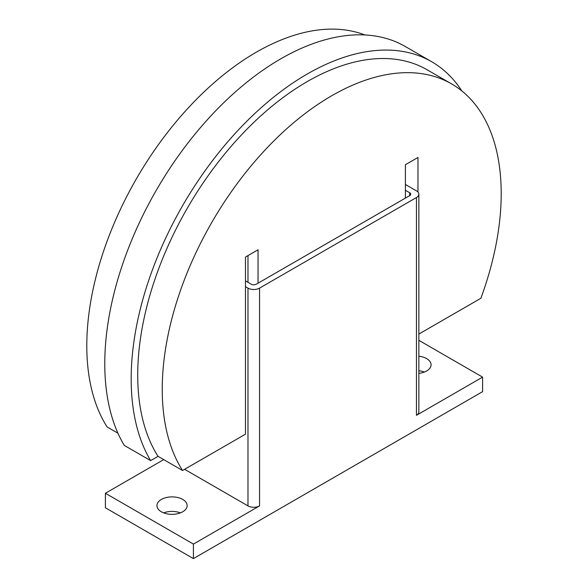 <?xml version="1.0" encoding="UTF-8"?>
<svg xmlns="http://www.w3.org/2000/svg" width="588" height="588" viewBox="0 0 588 588"><rect width="100%" height="100%" fill="white"/><g stroke="black" fill="none" stroke-linecap="round" stroke-linejoin="round"><path stroke-width="0.88" d="M418.854 356.218A15.112 8.724 180 0 1 426.645 358.614A15.112 8.724 180 0 1 431.07 364.788A15.112 8.724 180 0 1 418.854 373.351M424.345 372.042A15.112 8.724 0 0 0 418.854 370.741M161.355 511.78A15.112 8.724 180 0 1 156.93 505.606A15.112 8.724 180 0 1 166.257 497.551A15.112 8.724 180 0 1 182.728 499.44A15.112 8.724 180 0 1 187.153 505.606A15.112 8.724 180 0 1 177.826 513.669A15.112 8.724 180 0 1 161.355 511.78M180.428 512.868A15.112 8.724 0 0 0 163.655 512.868M405.397 190.277L409.674 192.746A3.557 2.051 180 0 1 410.711 194.194A3.557 2.051 180 0 1 409.674 195.65L256.28 284.21A3.557 2.051 180 0 1 251.252 284.21L245.468 280.866M405.397 184.47L416.458 190.857A8.181 4.719 180 0 1 418.854 194.194A8.181 4.719 180 0 1 416.458 197.539L259.551 288.127A8.181 4.719 180 0 1 247.982 288.127L245.468 286.672M418.854 194.194L418.854 411.967A8.181 4.719 180 0 1 416.458 415.304L416.458 197.539M193.415 544.084L105.406 493.266L105.406 507.789L193.415 558.6L193.415 544.084L259.551 505.9A8.181 4.719 180 0 1 247.982 505.9L184.617 469.312M105.406 493.266L163.699 459.618M418.854 340.327L482.594 377.129L416.458 415.304M193.415 558.6L482.594 391.645L482.594 377.129M117.931 433.187L107.119 426.947A239.691 138.386 -60 0 1 86.796 345.766A239.691 138.386 -60 0 1 184.441 112.139A239.691 138.386 -60 0 1 364.861 34.957M418.854 334.072L480.881 298.263A239.691 138.386 120 0 0 501.204 193.614A239.691 138.386 120 0 0 451.562 83.893L427.042 69.737A239.691 138.386 120 0 0 242.344 133.954A239.691 138.386 120 0 0 137.717 375.166A239.691 138.386 120 0 0 158.04 456.347L150.646 460.617A248.93 143.722 -60 0 1 150.646 274.78A248.93 143.722 -60 0 1 431.665 61.725A248.93 143.722 -60 0 1 461.852 90.956M431.665 61.725L405.264 46.489A248.93 143.722 120 0 0 124.244 259.536A248.93 143.722 120 0 0 124.244 445.373L150.646 460.617M451.562 83.893A239.691 138.386 120 0 0 266.856 148.102A239.691 138.386 120 0 0 162.237 389.315A239.691 138.386 120 0 0 182.552 470.503L158.04 456.347M247.982 282.321L247.982 255.604M182.552 470.503L245.468 434.179L245.468 257.059L258.044 249.797L258.044 283.188M405.397 198.119L405.397 164.721L417.972 157.466L417.972 192.055M409.674 195.65L409.674 192.746M247.982 505.9L247.982 288.127M259.551 505.9L259.551 288.127"/></g></svg>
